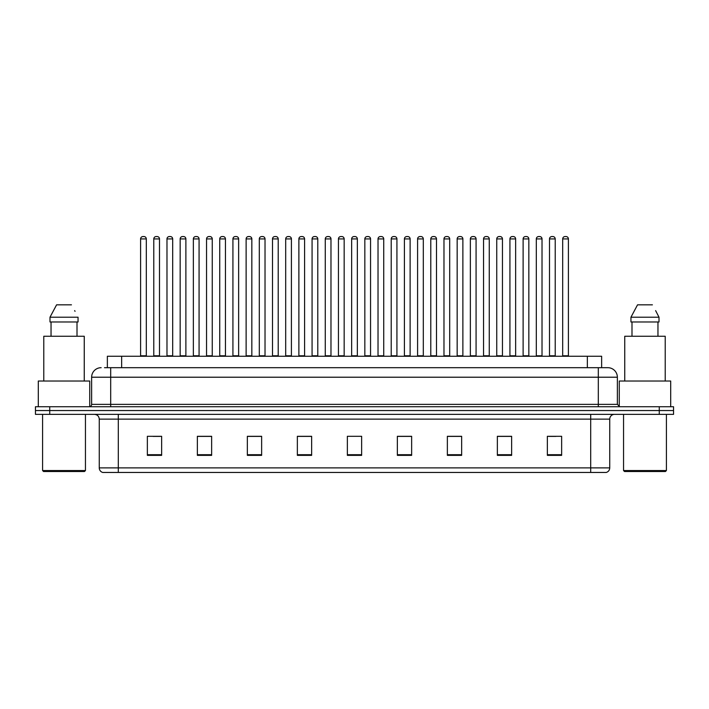 <?xml version="1.0" encoding="UTF-8"?>
<svg xmlns="http://www.w3.org/2000/svg" width="709" height="709" viewBox="0 0 709 709"><rect width="100%" height="100%" fill="white"/><g stroke="black" fill="none" stroke-linecap="round" stroke-linejoin="round"><path stroke-width="1.06" d="M107.36 367.687L107.36 356.264L601.64 356.264L601.64 367.687M609.74 467.878C609.607 470.164 608.464 471.689 606.31 472.451L590.694 472.451L590.694 467.878L609.74 467.878L609.74 419.116A4.759 4.759 0 0 1 614.499 414.357M590.694 472.451L102.69 472.451A4.759 4.759 0 0 1 99.26 467.878L99.26 419.116C98.976 416.227 97.39 414.641 94.501 414.357M673.55 414.357L673.55 410.546L35.45 410.546L35.45 414.357L49.736 414.357L49.736 410.546L35.45 410.546L35.45 406.736L49.736 406.736L49.736 410.546L673.55 410.546L673.55 414.357L49.736 414.357M561.643 455.355L561.643 436.31L547.357 436.31L547.357 455.355L561.643 455.355M511.641 455.355L511.641 436.31L497.355 436.31L497.355 455.355L511.641 455.355M461.648 455.355L461.648 436.31L447.361 436.31L447.361 455.355L461.648 455.355M411.645 455.355L411.645 436.31L397.359 436.31L397.359 455.355L411.645 455.355M161.643 455.355L161.643 436.31L147.357 436.31L147.357 455.355L161.643 455.355M211.645 455.355L211.645 436.31L197.359 436.31L197.359 455.355L211.645 455.355M261.639 455.355L261.639 436.31L247.352 436.31L247.352 455.355L261.639 455.355M311.641 455.355L311.641 436.31L297.355 436.31L297.355 455.355L311.641 455.355M361.643 455.355L361.643 436.31L347.357 436.31L347.357 455.355L361.643 455.355M456.454 436.407L450.401 436.407M509.213 436.407L503.168 436.407M548.784 436.407L555.927 436.407M311.357 436.407L305.313 436.407M298.17 436.407L311.641 436.407M258.599 436.407L252.546 436.407M205.832 436.407L199.787 436.407M153.073 436.407L160.216 436.407M397.359 436.407L410.83 436.407M403.687 436.407L397.643 436.407M350.928 436.31L358.072 436.31M261.639 436.407L247.352 436.407M211.645 436.407L197.359 436.407M461.648 436.407L447.361 436.407M511.641 436.407L497.355 436.407M104.719 367.687L607.835 367.687A9.527 9.527 0 0 1 617.362 377.215L617.362 404.36L619.737 406.736M104.498 367.687L110.693 367.687L110.693 377.215L91.638 377.215L91.638 404.36A2.384 2.384 0 0 1 89.263 406.736M101.165 367.687A9.527 9.527 0 0 0 91.638 377.215M673.55 406.736L673.55 410.546L673.55 406.736L49.736 406.736M617.362 377.215L598.307 377.215L598.307 367.687L607.835 367.687M146.311 238.924L140.595 238.924A2.384 2.384 0 0 1 142.979 236.549L143.927 236.549A2.384 2.384 0 0 1 146.311 238.924L146.311 355.785A0.479 0.479 0 0 0 146.781 356.264M140.595 238.924L140.595 355.785A0.479 0.479 0 0 1 140.116 356.264M143.927 236.549L142.979 236.549M153.782 238.924A2.384 2.384 0 0 1 156.166 236.549L157.114 236.549A2.384 2.384 0 0 1 159.498 238.924L153.782 238.924L153.782 355.785A0.479 0.479 0 0 1 153.312 356.264M159.498 238.924L159.498 355.785A0.479 0.479 0 0 0 159.977 356.264M172.686 238.924L166.978 238.924A2.384 2.384 0 0 1 169.354 236.549L170.311 236.549A2.384 2.384 0 0 1 172.686 238.924L172.686 355.785A0.479 0.479 0 0 0 173.164 356.264M166.978 238.924L166.978 355.785A0.479 0.479 0 0 1 166.5 356.264M170.311 236.549L169.354 236.549M199.069 238.924L193.353 238.924A2.384 2.384 0 0 1 195.737 236.549L196.685 236.549A2.384 2.384 0 0 1 199.069 238.924L199.069 355.785A0.479 0.479 0 0 0 199.548 356.264M193.353 238.924L193.353 355.785A0.479 0.479 0 0 1 192.883 356.264M196.685 236.549L195.737 236.549M219.737 238.924L219.737 355.785L225.453 355.785L225.453 238.924L219.737 238.924A2.384 2.384 0 0 1 222.121 236.549L223.069 236.549A2.384 2.384 0 0 1 225.453 238.924L225.453 355.785A0.479 0.479 0 0 0 225.932 356.264M219.737 355.785A0.479 0.479 0 0 1 219.258 356.264M223.069 236.549L222.121 236.549M245.642 356.264A0.479 0.479 0 0 0 246.12 355.785L246.12 238.924L246.12 355.785L251.837 355.785L251.837 238.924L246.12 238.924A2.384 2.384 0 0 1 248.496 236.549L249.453 236.549A2.384 2.384 0 0 1 251.837 238.924L251.837 355.785A0.479 0.479 0 0 0 252.307 356.264M249.453 236.549L248.496 236.549M180.166 238.924A2.384 2.384 0 0 1 182.55 236.549L183.498 236.549A2.384 2.384 0 0 1 185.882 238.924L180.166 238.924L180.166 355.785A0.479 0.479 0 0 1 179.687 356.264M185.882 238.924L185.882 355.785A0.479 0.479 0 0 0 186.352 356.264M206.549 238.924A2.384 2.384 0 0 1 208.925 236.549L209.882 236.549A2.384 2.384 0 0 1 212.257 238.924L206.549 238.924L206.549 355.785A0.479 0.479 0 0 1 206.071 356.264M212.257 238.924L212.257 355.785A0.479 0.479 0 0 0 212.735 356.264M232.924 238.924A2.384 2.384 0 0 1 235.308 236.549L236.265 236.549A2.384 2.384 0 0 1 238.641 238.924L232.924 238.924L232.924 355.785A0.479 0.479 0 0 1 232.455 356.264M238.641 238.924L238.641 355.785A0.479 0.479 0 0 0 239.119 356.264M236.265 236.549L235.308 236.549M84.495 471.503L43.541 471.503L42.593 470.546L85.452 470.546L84.495 471.503M42.593 414.357L42.593 470.546M85.452 414.357L85.452 470.546M89.733 406.691L89.733 381.025L38.304 381.025L38.304 406.736M84.256 381.025L84.256 336.261L43.781 336.261L43.781 381.025M77.006 321.975L77.006 336.261L77.006 321.975M49.993 317.215L56.587 304.835L49.993 317.215L49.993 321.975L78.052 321.975L78.052 317.215L49.993 317.215M75.039 311.331L74.667 310.613M51.039 321.975L51.039 336.261M71.458 304.835L56.587 304.835M665.459 471.503L624.505 471.503L623.548 470.546L666.407 470.546L665.459 471.503M623.548 414.357L623.548 470.546M666.407 414.357L666.407 470.546M670.696 406.736L670.696 381.025L619.267 381.025L619.267 406.691M665.219 381.025L665.219 336.261L624.744 336.261L624.744 381.025M655.993 311.331L659.007 317.215L630.948 317.215L637.542 304.835L630.948 317.215L630.948 321.975L659.007 321.975L659.007 317.215L659.007 321.975M659.007 317.215L655.621 310.613M631.994 321.975L631.994 336.261M657.961 336.261L657.961 321.975M652.413 304.835L637.542 304.835M278.212 238.924L272.495 238.924A2.384 2.384 0 0 1 274.879 236.549L275.836 236.549A2.384 2.384 0 0 1 278.212 238.924L278.212 355.785A0.479 0.479 0 0 0 278.69 356.264M272.495 238.924L272.495 355.785A0.479 0.479 0 0 1 272.026 356.264M275.836 236.549L274.879 236.549M298.4 356.264A0.479 0.479 0 0 0 298.879 355.785L298.879 238.924L298.879 355.785L304.595 355.785L304.595 238.924L298.879 238.924A2.384 2.384 0 0 1 301.263 236.549L302.211 236.549A2.384 2.384 0 0 1 304.595 238.924L304.595 355.785A0.479 0.479 0 0 0 305.074 356.264M302.211 236.549L301.263 236.549M330.979 238.924L325.263 238.924A2.384 2.384 0 0 1 327.647 236.549L328.595 236.549A2.384 2.384 0 0 1 330.979 238.924L330.979 355.785A0.479 0.479 0 0 0 331.449 356.264M325.263 238.924L325.263 355.785A0.479 0.479 0 0 1 324.784 356.264M328.595 236.549L327.647 236.549M259.308 238.924A2.384 2.384 0 0 1 261.692 236.549L262.64 236.549A2.384 2.384 0 0 1 265.024 238.924L259.308 238.924L259.308 355.785A0.479 0.479 0 0 1 258.829 356.264M265.024 238.924L265.024 355.785A0.479 0.479 0 0 0 265.503 356.264M262.64 236.549L261.692 236.549M285.692 238.924A2.384 2.384 0 0 1 288.067 236.549L289.024 236.549A2.384 2.384 0 0 1 291.408 238.924L285.692 238.924L285.692 355.785A0.479 0.479 0 0 1 285.213 356.264M291.408 238.924L291.408 355.785A0.479 0.479 0 0 0 291.878 356.264M289.024 236.549L288.067 236.549M312.075 238.924A2.384 2.384 0 0 1 314.45 236.549L315.408 236.549A2.384 2.384 0 0 1 317.783 238.924L312.075 238.924L312.075 355.785A0.479 0.479 0 0 1 311.597 356.264M317.783 238.924L317.783 355.785A0.479 0.479 0 0 0 318.261 356.264M315.408 236.549L314.45 236.549M357.354 238.924L351.646 238.924A2.384 2.384 0 0 1 354.021 236.549L354.979 236.549A2.384 2.384 0 0 1 357.354 238.924L357.354 355.785A0.479 0.479 0 0 0 357.832 356.264M351.646 238.924L351.646 355.785A0.479 0.479 0 0 1 351.168 356.264M354.979 236.549L354.021 236.549M378.021 238.924L378.021 355.785L383.737 355.785L383.737 238.924L378.021 238.924A2.384 2.384 0 0 1 380.405 236.549L381.353 236.549A2.384 2.384 0 0 1 383.737 238.924L383.737 355.785A0.479 0.479 0 0 0 384.216 356.264M378.021 355.785A0.479 0.479 0 0 1 377.551 356.264M381.353 236.549L380.405 236.549M410.121 238.924L404.405 238.924A2.384 2.384 0 0 1 406.789 236.549L407.737 236.549A2.384 2.384 0 0 1 410.121 238.924L410.121 355.785A0.479 0.479 0 0 0 410.6 356.264M404.405 238.924L404.405 355.785A0.479 0.479 0 0 1 403.926 356.264M407.737 236.549L406.789 236.549M430.788 238.924L430.788 355.785L436.505 355.785L436.505 238.924L430.788 238.924A2.384 2.384 0 0 1 433.164 236.549L434.121 236.549A2.384 2.384 0 0 1 436.505 238.924L436.505 355.785A0.479 0.479 0 0 0 436.974 356.264M430.788 355.785A0.479 0.479 0 0 1 430.31 356.264M434.121 236.549L433.164 236.549M457.163 238.924L457.163 355.785L462.88 355.785L462.88 238.924L457.163 238.924A2.384 2.384 0 0 1 459.547 236.549L460.504 236.549A2.384 2.384 0 0 1 462.88 238.924L462.88 355.785A0.479 0.479 0 0 0 463.358 356.264M457.163 355.785A0.479 0.479 0 0 1 456.693 356.264M460.504 236.549L459.547 236.549M338.45 238.924A2.384 2.384 0 0 1 340.834 236.549L341.782 236.549A2.384 2.384 0 0 1 344.166 238.924L338.45 238.924L338.45 355.785A0.479 0.479 0 0 1 337.98 356.264M344.166 238.924L344.166 355.785A0.479 0.479 0 0 0 344.645 356.264M341.782 236.549L340.834 236.549M364.834 238.924A2.384 2.384 0 0 1 367.218 236.549L368.166 236.549A2.384 2.384 0 0 1 370.55 238.924L364.834 238.924L364.834 355.785A0.479 0.479 0 0 1 364.355 356.264M370.55 238.924L370.55 355.785A0.479 0.479 0 0 0 371.02 356.264M368.166 236.549L367.218 236.549M391.217 238.924A2.384 2.384 0 0 1 393.592 236.549L394.55 236.549A2.384 2.384 0 0 1 396.925 238.924L391.217 238.924L391.217 355.785A0.479 0.479 0 0 1 390.739 356.264M396.925 238.924L396.925 355.785A0.479 0.479 0 0 0 397.403 356.264M394.55 236.549L393.592 236.549M417.592 238.924A2.384 2.384 0 0 1 419.976 236.549L420.933 236.549A2.384 2.384 0 0 1 423.308 238.924L417.592 238.924L417.592 355.785A0.479 0.479 0 0 1 417.122 356.264M423.308 238.924L423.308 355.785A0.479 0.479 0 0 0 423.787 356.264M420.933 236.549L419.976 236.549M443.976 238.924A2.384 2.384 0 0 1 446.36 236.549L447.308 236.549A2.384 2.384 0 0 1 449.692 238.924L443.976 238.924L443.976 355.785A0.479 0.479 0 0 1 443.497 356.264M449.692 238.924L449.692 355.785A0.479 0.479 0 0 0 450.171 356.264M447.308 236.549L446.36 236.549M489.263 238.924L483.547 238.924A2.384 2.384 0 0 1 485.931 236.549L486.879 236.549A2.384 2.384 0 0 1 489.263 238.924L489.263 355.785A0.479 0.479 0 0 0 489.742 356.264M483.547 238.924L483.547 355.785A0.479 0.479 0 0 1 483.068 356.264M486.879 236.549L485.931 236.549M515.647 238.924L509.931 238.924A2.384 2.384 0 0 1 512.315 236.549L513.263 236.549A2.384 2.384 0 0 1 515.647 238.924L515.647 355.785A0.479 0.479 0 0 0 516.117 356.264M509.931 238.924L509.931 355.785A0.479 0.479 0 0 1 509.452 356.264M513.263 236.549L512.315 236.549M542.022 238.924L536.314 238.924A2.384 2.384 0 0 1 538.689 236.549L539.646 236.549A2.384 2.384 0 0 1 542.022 238.924L542.022 355.785A0.479 0.479 0 0 0 542.5 356.264M536.314 238.924L536.314 355.785A0.479 0.479 0 0 1 535.836 356.264M539.646 236.549L538.689 236.549M568.405 238.924L562.689 238.924A2.384 2.384 0 0 1 565.073 236.549L566.021 236.549A2.384 2.384 0 0 1 568.405 238.924L568.405 355.785A0.479 0.479 0 0 0 568.884 356.264M562.689 238.924L562.689 355.785A0.479 0.479 0 0 1 562.219 356.264M566.021 236.549L565.073 236.549M470.359 238.924A2.384 2.384 0 0 1 472.735 236.549L473.692 236.549A2.384 2.384 0 0 1 476.076 238.924L470.359 238.924L470.359 355.785A0.479 0.479 0 0 1 469.881 356.264M476.076 238.924L476.076 355.785A0.479 0.479 0 0 0 476.545 356.264M473.692 236.549L472.735 236.549M496.743 238.924A2.384 2.384 0 0 1 499.118 236.549L500.075 236.549A2.384 2.384 0 0 1 502.451 238.924L496.743 238.924L496.743 355.785A0.479 0.479 0 0 1 496.265 356.264M502.451 238.924L502.451 355.785A0.479 0.479 0 0 0 502.929 356.264M500.075 236.549L499.118 236.549M523.118 238.924A2.384 2.384 0 0 1 525.502 236.549L526.45 236.549A2.384 2.384 0 0 1 528.834 238.924L523.118 238.924L523.118 355.785A0.479 0.479 0 0 1 522.648 356.264M528.834 238.924L528.834 355.785A0.479 0.479 0 0 0 529.313 356.264M526.45 236.549L525.502 236.549M549.502 238.924A2.384 2.384 0 0 1 551.886 236.549L552.834 236.549A2.384 2.384 0 0 1 555.218 238.924L549.502 238.924L549.502 355.785A0.479 0.479 0 0 1 549.023 356.264M555.218 238.924L555.218 355.785A0.479 0.479 0 0 0 555.688 356.264M552.834 236.549L551.886 236.549M121.647 367.687L121.647 356.264M587.353 367.687L587.353 356.264M590.694 414.357L590.694 419.116L99.26 419.116M609.74 419.116L590.694 419.116L590.694 467.878L118.306 467.878L118.306 472.451M99.26 467.878L118.306 467.878L118.306 414.357M659.264 414.357L659.264 406.736M361.643 454.699L347.357 454.699M311.641 454.699L297.355 454.699M261.639 454.699L247.352 454.699M211.645 454.699L197.359 454.699M161.643 454.699L147.357 454.699M411.645 454.699L397.359 454.699M461.648 454.699L447.361 454.699M511.641 454.699L497.355 454.699M561.643 454.699L547.357 454.699M110.693 406.736L110.693 404.36L617.362 404.36M91.638 404.36L110.693 404.36L110.693 377.215L598.307 377.215L598.307 406.736M140.595 355.785L146.311 355.785M153.782 355.785L159.498 355.785M166.978 355.785L172.686 355.785M193.353 355.785L199.069 355.785M180.166 355.785L185.882 355.785M206.549 355.785L212.257 355.785M232.924 355.785L238.641 355.785M272.495 355.785L278.212 355.785M325.263 355.785L330.979 355.785M259.308 355.785L265.024 355.785M285.692 355.785L291.408 355.785M312.075 355.785L317.783 355.785M351.646 355.785L357.354 355.785M404.405 355.785L410.121 355.785M338.45 355.785L344.166 355.785M364.834 355.785L370.55 355.785M391.217 355.785L396.925 355.785M417.592 355.785L423.308 355.785M443.976 355.785L449.692 355.785M483.547 355.785L489.263 355.785M509.931 355.785L515.647 355.785M536.314 355.785L542.022 355.785M562.689 355.785L568.405 355.785M470.359 355.785L476.076 355.785M496.743 355.785L502.451 355.785M523.118 355.785L528.834 355.785M549.502 355.785L555.218 355.785"/></g></svg>
